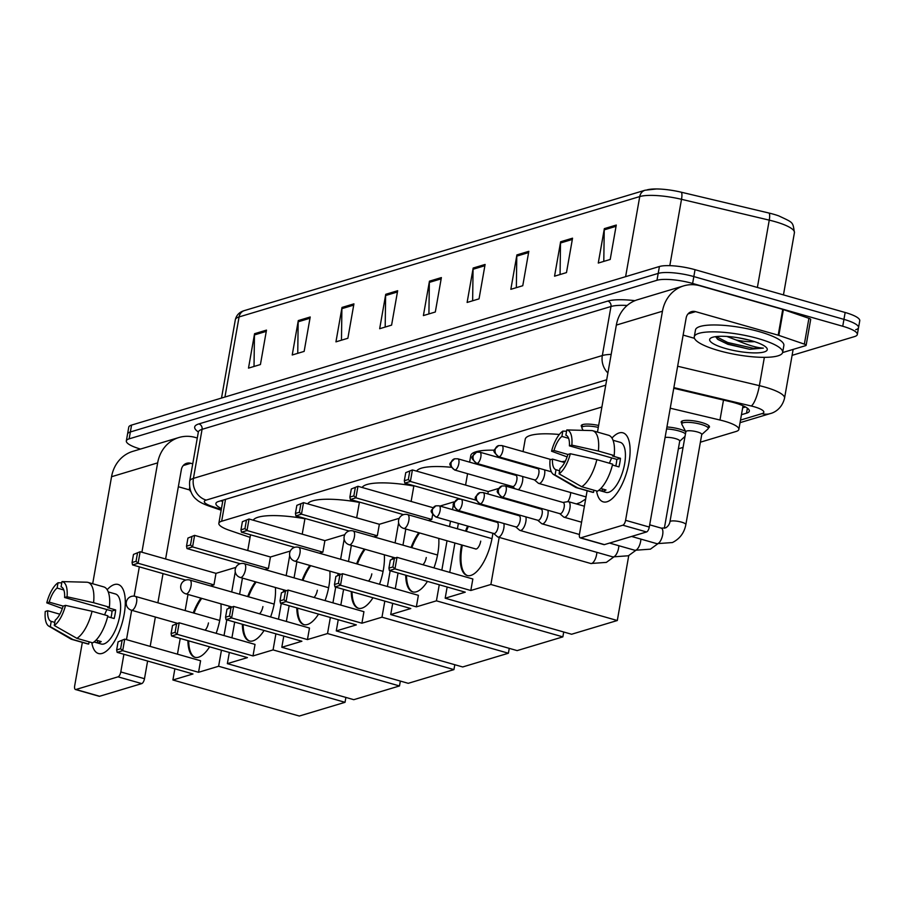 <?xml version="1.0" encoding="UTF-8"?>
<svg xmlns="http://www.w3.org/2000/svg" width="905" height="905" viewBox="0 0 905 905"><rect width="100%" height="100%" fill="white"/><g stroke="black" fill="none" stroke-linecap="round" stroke-linejoin="round"><path stroke-width="1.36" d="M581.938 426.956A14.356 3.281 10 0 1 581.248 425.667A14.356 3.281 10 0 1 598.646 425.474M666.928 427.002A14.356 3.281 10 0 1 679.655 429.128A14.356 3.281 10 0 1 685.662 431.481M681.861 423.212A14.356 3.281 10 0 1 681.182 421.934A14.356 3.281 10 0 1 701.68 422.511A14.356 3.281 10 0 1 709.463 426.911A14.356 3.281 10 0 1 708.377 427.884M601.893 407.012L221.657 521.235A26.924 6.143 -170 0 0 218.852 523.316A26.924 6.143 -170 0 0 229.508 530.353L250.074 537.389M700.391 442.194L736.048 431.481A26.924 6.143 -170 0 0 738.865 429.4A26.924 6.143 -170 0 0 719.973 420.022L670.243 408.212M678.365 448.812L683.071 447.398M140.479 449.061A26.924 6.143 10 0 1 126.338 440.927A26.924 6.143 10 0 1 129.144 438.846L656.985 280.279A26.924 6.143 10 0 1 692.619 283.457L842.736 326.252A26.924 6.143 10 0 1 857.318 334.511A26.924 6.143 10 0 1 854.512 336.592L792.101 355.348M126.338 440.927L127.548 434.049A26.924 6.143 10 0 1 130.354 431.968L658.207 273.401A26.924 6.143 10 0 1 693.83 276.568L843.946 319.375A26.924 6.143 10 0 1 858.54 327.633A26.924 6.143 10 0 1 855.723 329.714M741.444 414.705L746.523 413.189A26.924 6.143 -170 0 0 749.329 411.096A26.924 6.143 -170 0 0 730.448 401.73L673.761 388.268M605.75 385.157L218.705 501.427A26.924 6.143 -170 0 0 215.899 503.508A26.924 6.143 -170 0 0 221.465 508.508M745.494 406.978L742.666 407.827M222.675 501.63A26.924 6.143 10 0 1 220.944 500.748M858.54 327.633L859.75 320.743A26.924 6.143 10 0 0 845.157 312.485L695.04 269.69A26.924 6.143 10 0 0 659.417 266.511L131.576 425.079A26.924 6.143 10 0 0 128.759 427.16L127.548 434.049A26.924 6.143 10 0 1 130.354 431.968L658.207 273.401A26.924 6.143 10 0 1 693.83 276.568L843.946 319.375A26.924 6.143 10 0 1 858.54 327.633L857.318 334.511M646.883 189.926A29.435 6.72 10 0 1 656.51 188.964A29.435 6.72 10 0 1 681.137 192.177L768.877 213.014A29.435 6.72 10 0 1 778.707 215.865C793.877 223.026 792.667 221.657 794.432 232.642A35.895 8.202 -170 0 0 769.25 220.141L681.51 199.315A35.895 8.202 -170 0 0 639.745 196.566L239.078 316.931A8.971 7.953 -106.7 0 1 244.395 310.585L645.061 190.231A8.971 7.953 73.3 0 0 639.745 196.566L625.615 276.67M528.825 251.319L522.762 285.731L510.839 289.317L516.902 254.905L528.825 251.319M572.548 238.185L566.485 272.597L554.55 276.183L560.625 241.771L572.548 238.185M616.271 225.051L610.208 259.464L598.273 263.05L604.348 228.637L616.271 225.051M397.657 290.72L391.594 325.133L379.67 328.719L385.734 294.306L397.657 290.72M353.934 303.854L347.871 338.266L335.947 341.852L342.011 307.44L353.934 303.854M310.211 316.988L304.148 351.4L292.225 354.986L298.288 320.574L310.211 316.988M266.489 330.121L260.425 364.545L248.502 368.12L254.565 333.707L266.489 330.121M485.103 264.452L479.039 298.865L467.116 302.451L473.179 268.038L485.103 264.452M441.38 277.586L435.316 311.999L423.393 315.585L429.456 281.172L441.38 277.586M428.913 313.922L429.343 282.394A7.183 6.369 -106.7 0 1 429.456 281.172M472.636 300.788L473.066 269.26A7.183 6.369 -106.7 0 1 473.179 268.038M254.022 366.468L254.452 334.929A7.183 6.369 -106.7 0 1 254.565 333.707M297.745 353.335L298.175 321.795A7.183 6.369 -106.7 0 1 298.288 320.574M341.468 340.201L341.898 308.662A7.183 6.369 -106.7 0 1 342.011 307.44M385.191 327.056L385.621 295.528A7.183 6.369 -106.7 0 1 385.734 294.306M603.793 261.387L604.235 229.859A7.183 6.369 -106.7 0 1 604.348 228.637M560.071 274.52L560.512 242.993A7.183 6.369 -106.7 0 1 560.625 241.771M516.348 287.654L516.789 256.126A7.183 6.369 -106.7 0 1 516.902 254.905M190.831 491.664A44.865 10.249 10 0 1 189.484 488.451A44.865 10.249 10 0 1 189.699 487.784M102.231 653.399A35.895 14.435 105.9 0 1 91.79 642.595A35.895 14.435 105.9 0 0 98.453 653.512A35.895 14.435 105.9 0 0 102.231 653.399A35.895 14.435 105.9 0 0 112.469 644.394A35.895 14.435 105.9 0 0 125.241 599.596A35.895 14.435 105.9 0 0 114.369 584.573A35.895 14.435 105.9 0 1 118.136 584.472A35.895 14.435 105.9 0 1 123.306 618.579A35.895 14.435 105.9 0 1 102.231 653.399M107.175 589.698A35.895 14.435 105.9 0 1 114.369 584.573A35.895 14.435 105.9 0 0 107.175 589.698M197.29 438.031L195.333 437.466A35.895 31.822 73.3 0 0 178.93 437.511A35.895 31.822 73.3 0 0 157.651 462.874L141.904 552.231M178.93 437.511L132.82 451.357A35.895 31.822 73.3 0 0 111.553 476.72L92.683 583.748M82.344 642.38L74.685 685.798A4.491 1.81 -74.1 0 0 75.443 689.508A4.491 1.81 -74.1 0 0 75.918 689.497L99.618 696.262A4.491 1.81 105.9 0 1 99.143 696.273A4.491 1.81 105.9 0 1 98.747 696.013M118.046 676.838A4.491 1.81 -74.1 0 0 120.795 671.94L144.495 678.705A4.491 1.81 105.9 0 1 141.746 683.603L118.046 676.838L75.918 689.497M139.325 566.858L134.155 596.157M131.666 610.275L126.485 639.643M123.906 654.27L120.795 671.94M141.746 683.603L99.618 696.262M144.495 678.705L147.606 661.035M150.185 646.396L155.366 617.029M157.877 602.821L163.024 573.623M165.604 558.985L181.362 469.627A8.971 7.953 -106.7 0 1 186.679 463.292A8.971 7.953 -106.7 0 1 190.774 463.281L192.742 463.846M178.342 486.732L189.677 489.967M54.809 622.402L51.223 621.373A17.942 7.217 105.9 0 1 47.694 610.739L59.843 614.201M63.124 606.101L49.209 602.13A17.942 7.217 105.9 0 1 57.105 588.058L63.814 589.97M104.629 614.868A17.942 7.217 105.9 0 1 106.971 609.585M96.02 640.14L101.213 641.611A26.019 10.464 105.9 0 1 99.154 642.584A26.019 10.464 105.9 0 1 97.231 642.81L94.063 641.905M108.261 591.915L115.433 593.963A26.019 10.464 105.9 0 1 119.177 618.692A26.019 10.464 105.9 0 1 103.894 643.941A26.019 10.464 105.9 0 1 101.156 644.009L93.984 641.973M107.638 616.667L114.154 618.522A26.019 10.464 105.9 0 0 115.67 609.925L107.763 607.674L109.381 607.187L93.577 602.685L67.049 596.768L64.606 597.504L112.016 611.022A17.942 7.217 -74.1 0 1 111.01 617.629M64.606 597.504A17.942 7.217 105.9 0 0 61.076 586.859L62.004 581.576L86.79 582.22A29.616 11.912 105.9 0 1 87.977 582.401L103.77 586.904A29.616 11.912 105.9 0 1 109.381 607.187M107.865 615.796A29.616 11.912 105.9 0 1 92.695 642.855L76.891 638.342L54.266 625.479L55.205 620.185A17.942 7.217 105.9 0 0 63.09 606.112L65.533 605.377L92.061 611.282L107.865 615.796M87.977 582.401A29.616 11.912 105.9 0 1 93.577 602.685M92.061 611.282A29.616 11.912 105.9 0 1 76.891 638.342M61.778 582.865L58.033 582.763L57.105 588.058M49.209 602.13L46.766 602.866L62.321 608.533M46.766 602.866A23.326 9.378 105.9 0 1 58.033 582.763M62.004 581.576A23.326 9.378 105.9 0 1 67.049 596.768M65.533 605.377A23.326 9.378 105.9 0 1 54.266 625.479M51.223 621.373L50.295 626.667L72.92 639.541L88.724 644.043L89.109 641.826M88.724 644.043A29.616 11.912 105.9 0 1 87.536 643.862L71.733 639.36A29.616 11.912 105.9 0 1 70.601 638.873L48.859 626.181A23.326 9.378 105.9 0 1 45.25 611.463L47.694 610.739M72.92 639.541A29.616 11.912 105.9 0 1 71.733 639.36M50.295 626.667A23.326 9.378 105.9 0 1 48.859 626.181M97.627 640.593L97.231 642.81M115.67 609.925L112.016 611.022M253.253 520.205A49.356 11.267 10 0 1 304.928 518.769M220.956 603.85A35.001 14.073 105.9 0 1 216.148 633.319M209.632 646.826A35.001 14.073 105.9 0 1 198.568 657.211A35.001 14.073 105.9 0 1 194.892 657.313A35.001 14.073 105.9 0 1 187.901 640.638M198.546 672.291L122.695 650.672L117.13 652.347L192.98 673.965L172.912 679.994L299.317 716.036L345.031 702.314L218.614 666.261L198.546 672.291L200.582 660.763L124.732 639.145L122.695 650.672L120.625 648.738L116.655 649.937L117.13 652.347M193.24 612.9A35.001 14.073 105.9 0 1 200.944 598.137M218.614 666.261L221.454 650.197M224.033 635.57L226.804 619.846M228.92 607.843L229.214 606.203M231.714 591.983L235.255 571.937M235.877 567.378L215.99 573.351L213.953 584.879L210.48 585.931M187.991 594.449L185.14 610.592M180.231 638.444L177.459 654.179M174.88 668.806L172.912 679.994M345.031 702.314L345.891 697.438M116.655 649.937L118.08 641.849L124.732 639.145L118.08 641.849M120.625 648.738L122.051 640.65M137.458 553.238L136.033 561.326L138.114 563.261L140.139 551.722L133.488 554.426L140.139 551.722L215.99 573.351M185.717 580.082L132.549 564.924L132.062 562.514L136.033 561.326M132.549 564.924L138.114 563.261L213.953 584.879M133.488 554.426L132.062 562.514M195.288 657.415A35.001 14.073 105.9 0 1 188.693 640.864M205.073 630.163A7.183 2.885 -74.1 0 0 208.455 622.934M194.032 613.126A35.001 14.073 105.9 0 1 201.736 598.363M307.711 503.847A49.356 11.267 10 0 1 359.376 502.411M275.403 587.492A35.001 14.073 105.9 0 1 270.595 616.961M264.079 630.468A35.001 14.073 105.9 0 1 253.027 640.853A35.001 14.073 105.9 0 1 249.339 640.955A35.001 14.073 105.9 0 1 242.348 624.28M253.004 655.933L177.154 634.315L171.588 635.989L247.438 657.607L227.359 663.637L353.776 699.678L399.49 685.956L273.072 649.903L253.004 655.933L255.029 644.405L179.179 622.787L177.154 634.315L175.084 632.38L171.102 633.568L171.588 635.989M247.687 596.542A35.001 14.073 105.9 0 1 255.402 581.779M273.072 649.903L275.901 633.839M278.48 619.212L281.263 603.488M283.378 591.485L283.661 589.845M286.172 575.625L289.702 555.58M290.335 551.021L270.448 556.994L268.412 568.521L264.927 569.573M242.45 578.091L239.599 594.234M234.689 622.086L231.918 637.821M229.338 652.448L227.359 663.637M399.49 685.956L400.349 681.08M171.102 633.568L172.527 625.491L179.179 622.787L172.527 625.491M175.084 632.38L176.509 624.292M191.917 536.88L190.491 544.968L192.561 546.903L194.598 535.364L187.946 538.068L194.598 535.364L270.448 556.994M240.164 563.725L186.996 548.566L186.52 546.156L190.491 544.968M186.996 548.566L192.561 546.903L268.412 568.521M187.946 538.068L186.52 546.156M249.746 641.057A35.001 14.073 105.9 0 1 243.14 624.507M259.531 613.805A7.183 2.885 -74.1 0 0 262.914 606.576M248.479 596.768A35.001 14.073 105.9 0 1 256.183 582.006M362.158 487.49A49.356 11.267 10 0 1 413.834 486.053M329.861 571.134A35.001 14.073 105.9 0 1 325.053 600.603M318.537 614.11A35.001 14.073 105.9 0 1 307.474 624.495A35.001 14.073 105.9 0 1 303.797 624.597A35.001 14.073 105.9 0 1 296.806 607.922M307.451 639.575L231.601 617.957L226.035 619.62L301.885 641.249L281.817 647.279L408.234 683.32L453.937 669.598L327.531 633.545L307.451 639.575L309.487 628.047L233.637 606.429L231.601 617.957L229.531 616.022L225.56 617.21L226.035 619.62M302.146 580.184A35.001 14.073 105.9 0 1 309.849 565.421M327.531 633.545L330.359 617.482M332.938 602.854L335.71 587.13M337.825 575.128L338.119 573.487M340.619 559.267L344.16 539.222M344.782 534.663L324.895 540.636L322.87 552.163L319.386 553.215M296.897 561.734L294.057 577.876M289.148 605.728L286.365 621.464M283.785 636.091L281.817 647.279M453.937 669.598L454.796 664.723M225.56 617.21L226.985 609.133L233.637 606.429L226.985 609.133M229.531 616.022L230.956 607.934M246.375 520.522L244.95 528.611L247.02 530.534L249.045 519.006L242.393 521.71L249.045 519.006L324.895 540.636M294.623 547.367L241.454 532.208L240.968 529.798L244.95 528.611M241.454 532.208L247.02 530.534L322.87 552.163M242.393 521.71L240.968 529.798M304.193 624.699A35.001 14.073 105.9 0 1 297.598 608.137M313.978 597.447A7.183 2.885 -74.1 0 0 317.361 590.218M302.937 580.41A35.001 14.073 105.9 0 1 310.641 565.648M416.617 471.132A49.356 11.267 10 0 1 451.165 467.285M384.32 554.776A35.001 14.073 105.9 0 1 379.512 584.245M372.996 597.753A35.001 14.073 105.9 0 1 361.932 608.137A35.001 14.073 105.9 0 1 358.256 608.239A35.001 14.073 105.9 0 1 351.264 591.565M361.91 623.217L286.059 601.599L280.493 603.262L356.344 624.891L336.275 630.921L462.681 666.962L508.395 653.229L381.978 617.187L361.91 623.217L363.934 611.69L288.095 590.071L286.059 601.599L283.989 599.664L280.007 600.852L280.493 603.262M356.604 563.826A35.001 14.073 105.9 0 1 364.308 549.064M381.978 617.187L384.817 601.124M387.397 586.497L390.168 570.772M392.284 558.77L392.566 557.129M395.078 542.91L398.607 522.864M399.241 518.305L379.353 524.278L377.317 535.805L373.833 536.857M351.355 545.376L348.504 561.519M343.595 589.37L340.823 605.106M338.244 619.733L336.275 630.921M508.395 653.229L509.255 648.365M280.007 600.852L281.432 592.764L288.095 590.071L281.432 592.764M283.989 599.664L285.414 591.576M300.822 504.164L299.397 512.253L301.467 514.176L303.503 502.648L296.851 505.352L303.503 502.648L379.353 524.278M349.081 531.009L295.912 515.85L295.426 513.44L299.397 512.253M295.912 515.85L301.467 514.176L377.317 535.805M296.851 505.352L295.426 513.44M358.652 608.341A35.001 14.073 105.9 0 1 352.045 591.78M368.437 581.089A7.183 2.885 -74.1 0 0 371.819 573.861M357.385 564.053A35.001 14.073 105.9 0 1 365.1 549.29M469.616 462.15L470.77 455.611A49.356 11.267 10 0 1 494.515 450.204M438.767 538.418A35.001 14.073 105.9 0 1 433.959 567.888M427.443 581.395A35.001 14.073 105.9 0 1 416.391 591.78A35.001 14.073 105.9 0 1 412.703 591.881A35.001 14.073 105.9 0 1 405.712 575.207M416.357 606.859L340.518 585.241L334.952 586.904L410.791 608.533L390.722 614.563L517.14 650.605L562.853 636.871L436.436 600.83L416.357 606.859L418.393 595.332L342.543 573.702L340.518 585.241L338.436 583.306L334.465 584.494L334.952 586.904M411.051 547.468A35.001 14.073 105.9 0 1 418.755 532.706M436.436 600.83L439.264 584.766M441.844 570.139L447.025 540.771M449.536 526.552L450.475 521.167M452.511 509.617L453.88 501.89L440.011 506.053M428.291 520.499L431.776 519.447L432.635 514.594M405.813 529.018L402.963 545.161M398.053 573.012L395.281 588.748M392.702 603.375L390.722 614.563M562.853 636.871L563.713 632.007M334.465 584.494L335.891 576.406L342.543 573.702L335.891 576.406M338.436 583.306L339.861 575.218M355.28 487.806L353.855 495.895L355.925 497.818L357.961 486.29L351.31 488.994L357.961 486.29L433.02 507.694M403.528 514.651L350.359 499.492L349.884 497.083L353.855 495.895M350.359 499.492L355.925 497.818L431.776 519.447M351.31 488.994L349.884 497.083M413.11 591.983A35.001 14.073 105.9 0 1 406.503 575.422M422.884 564.731A7.183 2.885 -74.1 0 0 426.266 557.503M411.843 547.695A35.001 14.073 105.9 0 1 419.547 532.932M523.045 451.595L525.228 439.253A49.356 11.267 10 0 1 559.324 434.49M493.067 520.42A35.001 14.073 105.9 0 1 493.157 521.201M492.852 533.249A35.001 14.073 105.9 0 1 470.838 575.422A35.001 14.073 105.9 0 1 467.161 575.523A35.001 14.073 105.9 0 1 461.561 544.912M470.815 590.501L394.965 568.883L389.399 570.546L465.249 592.175L445.181 598.205L571.598 634.247L617.3 620.513L490.883 584.472L470.815 590.501L472.851 578.974L397.001 557.344L394.965 568.883L392.894 566.949L388.924 568.136L389.399 570.546M465.509 531.111A35.001 14.073 105.9 0 1 467.625 526.054M473.722 515.669A35.001 14.073 105.9 0 1 474.209 515.035M490.883 584.472L499.187 537.389M503.78 511.348L503.915 510.612M505.952 499.062L506.076 498.338M508.112 486.788L508.339 485.533L506.076 486.211M498.655 488.44L488.259 491.562L487.852 493.904M480.679 504.752L481.98 504.368M460.532 511.144L460.396 511.868M458.36 523.418L457.421 528.803M454.91 543.011L449.728 572.39M447.149 587.017L445.181 598.205M617.3 620.513L628.749 555.602M512.796 486.8L508.339 485.533M388.924 568.136L390.349 560.048L397.001 557.344L390.349 560.048M392.894 566.949L394.32 558.86M409.739 471.448L408.313 479.537L410.384 481.46L412.409 469.933L405.757 472.636L412.409 469.933L488.259 491.562M460.803 499.096L404.818 483.134L404.331 480.725L408.313 479.537M404.818 483.134L410.384 481.46L476.087 500.194M405.757 472.636L404.331 480.725M467.557 575.625A35.001 14.073 105.9 0 1 462.048 546.756A35.001 14.073 105.9 0 1 462.342 545.138M475.17 548.792A7.183 2.885 -74.1 0 0 475.577 548.996A7.183 2.885 -74.1 0 0 480.725 541.133M466.301 531.337A35.001 14.073 105.9 0 1 468.417 526.28M474.514 515.895A35.001 14.073 105.9 0 1 475.001 515.262M493.7 533.498L497.501 536.767A8.077 3.247 -74.1 0 0 498.033 537.061A8.077 3.247 -74.1 0 0 498.881 537.038A8.077 3.247 -74.1 0 0 503.825 528.215A8.077 3.247 -74.1 0 0 503.87 523.497M493.519 533.339A5.837 2.342 -74.1 0 0 493.915 533.554A5.837 2.342 -74.1 0 0 494.526 533.531A5.837 2.342 -74.1 0 0 498.089 527.163A5.837 2.342 -74.1 0 0 497.105 522.332L439.117 505.805L435.837 505.827A5.837 5.17 -106.7 0 0 432.386 509.945A5.837 5.17 73.3 0 0 436.527 517.004A5.837 2.342 -74.1 0 0 439.954 511.336A5.837 2.342 -74.1 0 0 439.117 505.805M515.726 526.88L519.527 530.149A8.077 3.247 -74.1 0 0 520.058 530.443A8.077 3.247 -74.1 0 0 520.907 530.421A8.077 3.247 -74.1 0 0 525.85 521.608A8.077 3.247 -74.1 0 0 525.884 516.879M515.545 526.721A5.837 2.342 -74.1 0 0 515.929 526.936A5.837 2.342 -74.1 0 0 516.54 526.925A5.837 2.342 -74.1 0 0 520.115 520.556A5.837 2.342 -74.1 0 0 519.131 515.714L461.131 499.187L457.862 499.209A5.837 5.17 -106.7 0 0 454.401 503.327A5.837 5.17 73.3 0 0 458.552 510.386A5.837 2.342 -74.1 0 0 461.98 504.73A5.837 2.342 -74.1 0 0 461.131 499.187M665.073 437.511A8.077 1.844 10 0 1 675.356 438.563A8.077 1.844 10 0 1 679.734 441.04L664.349 528.282M666.589 428.959A13.462 3.077 10 0 1 678.954 430.972A13.462 3.077 10 0 1 685.47 433.778M537.74 520.262L541.541 523.543A8.077 3.247 -74.1 0 0 542.072 523.837A8.077 3.247 -74.1 0 0 542.921 523.803A8.077 3.247 -74.1 0 0 547.864 514.99A8.077 3.247 -74.1 0 0 547.91 510.273M537.57 520.115A5.837 2.342 -74.1 0 0 537.955 520.318A5.837 2.342 -74.1 0 0 538.566 520.307A5.837 2.342 -74.1 0 0 542.129 513.938A5.837 2.342 -74.1 0 0 541.145 509.108L483.157 492.569L479.876 492.592A5.837 5.17 -106.7 0 0 476.426 496.709A5.837 5.17 73.3 0 0 480.566 503.768A5.837 2.342 -74.1 0 0 483.994 498.112A5.837 2.342 -74.1 0 0 483.157 492.569M685.922 431.968A8.077 1.844 10 0 1 685.854 431.628A8.077 1.844 10 0 1 697.382 431.957A8.077 1.844 10 0 1 701.76 434.434L685.854 524.595C684.271 532.875 679.791 538.848 672.415 542.548L656.849 543.667A8.077 3.247 -74.1 0 0 657.697 543.645A8.077 3.247 -74.1 0 0 657.935 543.554A8.077 3.247 -74.1 0 0 662.505 535.556A8.077 3.247 -74.1 0 0 661.284 528.135L649.677 524.821M685.82 431.787L681.872 424.377A13.462 3.077 10 0 1 681.759 423.812A13.462 3.077 10 0 1 700.979 424.355A13.462 3.077 10 0 1 708.276 428.484A13.462 3.077 10 0 1 707.97 428.981L701.726 434.592M559.765 513.644L563.566 516.925A8.077 3.247 -74.1 0 0 564.098 517.219A8.077 3.247 -74.1 0 0 564.946 517.196A8.077 3.247 -74.1 0 0 569.89 508.372A8.077 3.247 -74.1 0 0 568.521 501.687A8.077 3.247 -74.1 0 0 567.921 501.653A8.077 3.247 -74.1 0 0 567.673 501.709M559.584 513.497A5.837 2.342 -74.1 0 0 559.969 513.712A5.837 2.342 -74.1 0 0 560.58 513.689A5.837 2.342 -74.1 0 0 564.154 507.32A5.837 2.342 -74.1 0 0 563.17 502.49L505.182 485.951L501.902 485.974A5.837 5.17 -106.7 0 0 498.44 490.103A5.837 5.17 73.3 0 0 502.592 497.15A5.837 2.342 -74.1 0 0 506.019 491.494A5.837 2.342 -74.1 0 0 505.182 485.951M518.282 489.696A8.077 3.247 -74.1 0 0 522.547 481.211A8.077 3.247 -74.1 0 0 522.581 476.483M512.241 486.324A5.837 2.342 -74.1 0 0 512.626 486.539A5.837 2.342 -74.1 0 0 513.237 486.517A5.837 2.342 -74.1 0 0 516.812 480.148A5.837 2.342 -74.1 0 0 515.827 475.317L457.828 458.79L454.559 458.812A5.837 5.17 -106.7 0 0 451.097 462.93A5.837 5.17 73.3 0 0 455.249 469.989A5.837 2.342 -74.1 0 0 458.677 464.322A5.837 2.342 -74.1 0 0 457.828 458.79M583.137 430.35L581.949 428.122A13.462 3.077 10 0 1 581.836 427.545A13.462 3.077 10 0 1 598.296 427.398M534.436 479.865L538.237 483.134A8.077 3.247 -74.1 0 0 538.769 483.428A8.077 3.247 -74.1 0 0 544.561 474.593A8.077 3.247 -74.1 0 0 544.606 469.865M534.267 479.707A5.837 2.342 -74.1 0 0 534.651 479.922A5.837 2.342 -74.1 0 0 535.262 479.91A5.837 2.342 -74.1 0 0 538.826 473.541A5.837 2.342 -74.1 0 0 537.841 468.7L479.854 452.172L476.573 452.195A5.837 5.17 -106.7 0 0 473.123 456.312A5.837 5.17 73.3 0 0 477.263 463.371A5.837 2.342 -74.1 0 0 480.691 457.715A5.837 2.342 -74.1 0 0 479.854 452.172M565.218 461.279L565.286 461.301A8.077 3.247 -74.1 0 0 565.218 461.279A8.077 3.247 -74.1 0 0 564.618 461.256L561.677 461.708M607.017 501.766A35.895 14.435 105.9 0 1 596.576 490.951A35.895 14.435 105.9 0 0 603.25 501.868A35.895 14.435 105.9 0 0 607.017 501.766A35.895 14.435 105.9 0 0 617.267 492.761A35.895 14.435 105.9 0 0 630.038 447.952A35.895 14.435 105.9 0 0 619.156 432.929A35.895 14.435 105.9 0 1 622.934 432.828A35.895 14.435 105.9 0 1 628.104 466.935A35.895 14.435 105.9 0 1 607.017 501.766M611.972 438.065A35.895 14.435 105.9 0 1 619.156 432.929A35.895 14.435 105.9 0 0 611.972 438.065M778.843 335.393A4.491 1.029 -170 0 0 778.187 335.189L782.735 309.386A4.491 1.029 10 0 1 783.391 309.589L778.843 335.393L804.353 344.126A4.491 1.029 -170 0 1 806.129 345.303A4.491 1.029 -170 0 1 805.665 345.642L782.61 352.577M782.735 309.386L700.119 285.822A35.895 31.822 73.3 0 0 683.728 285.867A35.895 31.822 73.3 0 0 662.449 311.23L625.581 520.307L649.292 527.061L686.148 317.994A8.971 7.953 -106.7 0 1 691.465 311.648A8.971 7.953 -106.7 0 1 695.572 311.637L778.187 335.189M783.391 309.589L808.912 318.311A4.491 1.029 10 0 1 810.676 319.488L806.129 345.303M683.728 285.867L637.618 299.713A35.895 31.822 73.3 0 0 616.339 325.087L597.47 432.104M587.13 490.736L579.472 534.154A4.491 1.81 -74.1 0 0 580.229 537.875A4.491 1.81 -74.1 0 0 580.705 537.853L604.404 544.618A4.491 1.81 105.9 0 1 603.94 544.629A4.491 1.81 105.9 0 1 603.544 544.369M649.292 527.061A4.491 1.81 105.9 0 1 646.543 531.959L622.844 525.205L580.705 537.853M622.844 525.205A4.491 1.81 -74.1 0 0 625.581 520.307M646.543 531.959L604.404 544.618M683.139 335.088L694.474 338.323M559.607 470.758L556.021 469.74A17.942 7.217 105.9 0 1 552.491 459.095L564.641 462.557M567.921 454.457L554.007 450.486A17.942 7.217 105.9 0 1 561.892 436.414L568.611 438.325M609.427 463.224A17.942 7.217 105.9 0 1 611.769 457.941M600.818 488.496L605.999 489.978A26.019 10.464 105.9 0 1 603.952 490.94A26.019 10.464 105.9 0 1 602.029 491.166L598.861 490.261M613.047 440.271L620.219 442.319A26.019 10.464 105.9 0 1 623.975 467.048A26.019 10.464 105.9 0 1 608.692 492.297A26.019 10.464 105.9 0 1 605.954 492.377L598.782 490.329M612.436 465.034L618.941 466.89A26.019 10.464 105.9 0 0 620.457 458.281L612.561 456.03L614.167 455.543L598.375 451.041L571.847 445.124L569.403 445.86L616.803 459.378A17.942 7.217 -74.1 0 1 615.807 465.996M569.403 445.86A17.942 7.217 105.9 0 0 565.863 435.215L566.802 429.932L591.587 430.576A29.616 11.912 105.9 0 1 592.764 430.757L608.567 435.26A29.616 11.912 105.9 0 1 614.167 455.543M612.651 464.152A29.616 11.912 105.9 0 1 597.481 491.211L581.689 486.709L559.064 473.835L559.991 468.541A17.942 7.217 105.9 0 0 567.876 454.468L570.331 453.733L596.848 459.638L612.651 464.152M592.764 430.757A29.616 11.912 105.9 0 1 598.375 451.041M596.848 459.638A29.616 11.912 105.9 0 1 581.689 486.709M566.575 431.221L562.831 431.119L561.892 436.414M554.007 450.486L551.564 451.222L567.118 456.889M551.564 451.222A23.326 9.378 105.9 0 1 562.831 431.119M566.802 429.932A23.326 9.378 105.9 0 1 571.847 445.124M570.331 453.733A23.326 9.378 105.9 0 1 559.064 473.835M556.021 469.74L555.082 475.023L577.707 487.897L593.51 492.399L593.906 490.182M593.51 492.399A29.616 11.912 105.9 0 1 592.323 492.218L576.53 487.716A29.616 11.912 105.9 0 1 575.399 487.229L553.656 474.537A23.326 9.378 105.9 0 1 550.048 459.831L552.491 459.095M577.707 487.897A29.616 11.912 105.9 0 1 576.53 487.716M555.082 475.023A23.326 9.378 105.9 0 1 553.656 474.537M602.413 488.949L602.029 491.166M620.457 458.281L616.803 459.378M758.333 338.628A44.865 10.249 10 0 1 782.644 352.384A44.865 10.249 10 0 1 718.581 350.563A44.865 10.249 10 0 1 694.271 336.807A44.865 10.249 10 0 1 758.333 338.628M694.271 336.807L695.492 329.918A44.865 10.249 10 0 1 759.544 331.739A44.865 10.249 10 0 1 783.866 345.506L782.644 352.384M725.505 348.493A29.254 6.686 10 0 1 710.73 338.108A29.254 6.686 10 0 1 751.422 340.699A29.254 6.686 10 0 1 766.739 347.995A29.254 6.686 10 0 1 755.924 352.905A29.254 6.686 10 0 1 725.505 348.493M715.572 336.649L717.914 339.477L727.858 344.296L749.668 349.285L763.356 348.12C756.625 347.769 747.451 345.031 735.822 339.895A20.283 4.627 10 0 0 754.51 341.638M726.93 336.456L735.822 339.895M738.559 337.837L749.679 340.223M717.292 338.968L727.496 343.866L749.668 349.285M716.183 336.57L727.733 342.497L753.435 348.312L763.356 348.12M225.515 499.379L221.657 521.235M723.491 400.078L719.973 420.022M740.505 420.078L761.965 413.63A17.942 4.095 -170 0 0 754.114 406.741A17.942 4.095 -170 0 0 751.252 405.994L673.874 387.623M677.641 366.242L759.374 385.654A35.895 8.202 10 0 1 765.098 387.148A35.895 8.202 10 0 1 784.545 398.155L793.142 349.409M764.363 357.339L759.374 385.654A17.942 4.344 103.4 0 1 751.252 405.994M198.353 431.968A40.386 9.22 10 0 1 198.885 423.913L607.787 301.071A40.386 9.22 10 0 1 634.948 300.664M129.144 438.846L131.576 425.079M842.736 326.252L845.157 312.485M692.619 283.457L695.04 269.69M656.985 280.279L659.417 266.511M198.331 432.115L189.688 481.155A35.895 8.202 10 0 1 193.432 478.383L202.075 429.332A35.895 8.202 -170 0 0 198.331 432.115L198.625 431.391M606.701 379.783L206.204 500.092A17.942 15.917 -106.7 0 1 193.432 478.383L602.334 355.541L610.977 306.501L202.075 429.332A4.491 3.982 73.3 0 0 198.885 423.913M607.9 372.984A17.942 15.917 -106.7 0 1 602.334 355.541A35.895 8.202 10 0 1 611.169 354.387M627.176 305.46A35.895 8.202 -170 0 0 610.977 306.501A4.491 3.982 73.3 0 0 607.787 301.071M206.204 500.092A17.942 4.095 -170 0 0 211.431 506.167L221.284 509.538M211.431 506.167A17.942 9.876 108.9 0 1 208.659 505.94L221.159 510.216M740.052 422.658L770.166 413.608A17.942 15.917 -106.7 0 1 761.965 413.63M747.406 408.178L746.523 413.189M681.137 192.177A8.971 2.172 103.4 0 1 681.51 199.315L669.813 265.651M224.949 397.024L239.078 316.931A35.895 8.202 -170 0 0 235.334 319.714C236.488 315.008 239.508 311.976 244.395 310.585M768.877 213.014A8.971 2.172 103.4 0 1 769.25 220.141L757.383 287.462M441.165 278.842L429.343 282.394M397.442 291.976L385.621 295.528M353.719 305.109L341.898 308.662M309.996 318.243L298.175 321.795M266.274 331.377L254.452 334.929M484.888 265.708L473.066 269.26M528.599 252.574L516.789 256.126M572.322 239.44L560.512 242.993M616.045 226.307L604.235 229.859M157.651 462.874L111.553 476.72M190.774 463.281L183.251 465.543M132.175 610.185A7.183 2.885 105.9 0 1 131.429 610.208A7.183 7.183 0 0 1 131.327 596.429A7.183 7.183 0 0 1 135.365 596.395A7.183 2.885 105.9 0 1 136.576 602.345A7.183 2.885 105.9 0 1 132.175 610.185M186.634 593.827A7.183 2.885 105.9 0 1 185.876 593.85A7.183 7.183 0 0 1 185.785 580.071A7.183 7.183 0 0 1 189.812 580.037A7.183 2.885 105.9 0 1 191.023 585.988A7.183 2.885 105.9 0 1 186.634 593.827M241.092 577.469A7.183 2.885 105.9 0 1 240.334 577.492A7.183 7.183 0 0 1 240.232 563.713A7.183 7.183 0 0 1 244.271 563.679A7.183 2.885 105.9 0 1 245.481 569.63A7.183 2.885 105.9 0 1 241.092 577.469M295.539 561.111A7.183 2.885 105.9 0 1 294.781 561.134A7.183 7.183 0 0 1 294.691 547.344A7.183 7.183 0 0 1 298.718 547.321A7.183 2.885 105.9 0 1 299.94 553.272A7.183 2.885 105.9 0 1 295.539 561.111M349.997 544.753A7.183 2.885 105.9 0 1 349.24 544.765A7.183 7.183 0 0 1 349.138 530.986A7.183 7.183 0 0 1 353.176 530.964A7.183 2.885 105.9 0 1 354.387 536.914A7.183 2.885 105.9 0 1 349.997 544.753M404.445 528.396A7.183 2.885 105.9 0 1 403.698 528.407A7.183 7.183 0 0 1 403.596 514.628A7.183 7.183 0 0 1 407.635 514.606A7.183 2.885 105.9 0 1 408.845 520.556A7.183 2.885 105.9 0 1 404.445 528.396M435.837 505.827C430.407 511.438 428.778 510.182 435.916 517.015A5.837 2.342 -74.1 0 0 436.527 517.004M613.624 557.107L606.361 562.39L590.795 563.51A8.077 3.247 -74.1 0 0 591.644 563.487A8.077 3.247 -74.1 0 0 591.87 563.396A8.077 3.247 -74.1 0 0 596.836 552.333M457.862 499.209C452.421 504.82 450.792 503.565 457.941 510.397A5.837 2.342 -74.1 0 0 458.552 510.386M635.649 550.489L628.375 555.772L612.809 556.892A8.077 3.247 -74.1 0 0 613.658 556.869A8.077 3.247 -74.1 0 0 613.884 556.79A8.077 3.247 -74.1 0 0 618.85 545.726M479.876 492.592C474.446 498.214 472.817 496.947 479.955 503.791A5.837 2.342 -74.1 0 0 480.566 503.768M657.664 543.882L650.401 549.165L634.835 550.274A8.077 3.247 -74.1 0 0 635.683 550.251A8.077 3.247 -74.1 0 0 635.91 550.172A8.077 3.247 -74.1 0 0 640.876 539.109M501.902 485.974C496.46 491.596 494.831 490.34 501.981 497.173A5.837 2.342 -74.1 0 0 502.592 497.15M685.854 431.628L669.949 521.789A8.077 1.844 10 0 1 670.582 521.235A8.077 1.844 10 0 1 681.476 522.117A8.077 1.844 10 0 1 685.854 524.595M454.559 458.812C449.118 464.423 447.489 463.168 454.638 470A5.837 2.342 -74.1 0 0 455.249 469.989M567.774 501.675A8.077 3.247 -74.1 0 0 570.422 494.854A8.077 3.247 -74.1 0 0 570.67 492.524M476.573 452.195C471.143 457.806 469.514 456.55 476.652 463.383A5.837 2.342 -74.1 0 0 477.263 463.371M499.289 456.754A5.837 5.17 73.3 0 1 495.137 449.695A5.837 5.17 -106.7 0 1 498.598 445.577C493.157 451.199 491.528 449.932 498.678 456.776A5.837 2.342 -74.1 0 0 499.289 456.754A5.837 2.342 -74.1 0 0 502.716 451.097A5.837 2.342 -74.1 0 0 501.879 445.554L550.964 459.548M662.449 311.23L616.339 325.087M695.572 311.637L688.049 313.899M804.353 344.126L808.912 318.311M742.666 407.782L745.449 406.956M222.935 500.148L218.852 523.316M743.028 405.757L738.865 429.4M189.688 481.155C188.591 493.383 195.548 498.779 196.521 499.481C198.636 501.596 202.686 503.746 208.659 505.94M770.166 413.608C772.983 413.031 781.75 409.637 784.545 398.155M656.51 188.964L645.061 190.231M794.432 232.642L783.458 294.894M235.334 319.714L221.51 398.064M189.484 488.451L189.654 487.501M75.443 689.508L99.143 696.273M247.755 550.523L250.527 534.798M177.414 623.319L131.429 610.208M219.723 620.445L135.365 596.395M302.213 534.165L304.985 518.441M231.861 606.961L185.876 593.85M274.17 604.088L189.812 580.037M356.661 517.807L359.443 502.083M286.319 590.603L240.334 577.492M328.628 587.73L244.271 563.679M411.119 501.449L413.89 485.725M340.778 574.245L294.781 561.134M383.087 571.372L298.718 547.321M465.577 485.091L467.58 473.7M395.225 557.887L349.24 544.765M437.534 555.014L353.176 530.964M520.884 463.869L521.009 463.145M476.03 549.041L403.698 528.407M491.992 538.656L407.635 514.606M496.902 522.276L498.621 522.004M590.795 563.51L498.033 537.061M435.916 517.015L493.915 533.554M518.916 515.658L520.647 515.386M612.809 556.892L520.058 530.443M457.941 510.397L515.929 526.936M679.712 441.21L684.995 436.448M540.941 509.04L542.661 508.768M634.835 550.274L609.551 543.068M579.426 534.482L542.072 523.837M479.955 503.791L537.955 520.318M669.949 521.789C669.428 524.391 668.014 526.405 665.718 527.853L661.284 528.135M708.276 428.484L708.773 425.633M584.404 506.212L568.521 501.687M562.967 502.433L567.921 501.653M681.759 423.812L682.257 420.961M656.849 543.667L631.577 536.45M581.587 522.208L564.098 517.219M501.981 497.173L559.969 513.712M576.372 503.915L580.196 502.58L585.671 499.051M515.612 475.261L517.343 474.989M512.422 486.483L515.092 488.779M581.836 427.545L582.334 424.705M454.638 470L512.626 486.539M537.638 468.643L539.357 468.371M586.044 496.913L538.769 483.428M476.652 463.383L534.651 479.922M498.678 456.776L551.36 471.799M501.879 445.554L498.598 445.577M580.229 537.875L603.94 544.629"/></g></svg>
